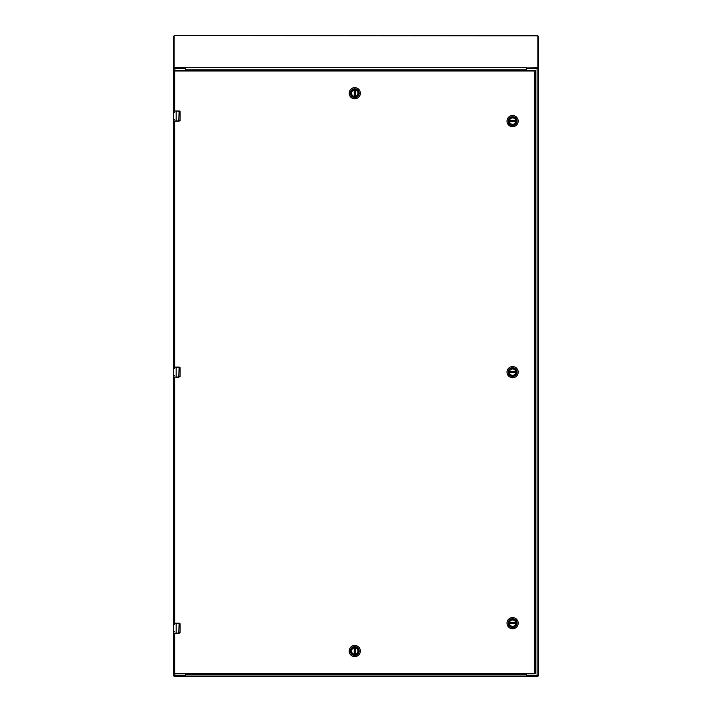 <?xml version="1.0" encoding="UTF-8"?>
<svg xmlns="http://www.w3.org/2000/svg" width="712" height="712" viewBox="0 0 712 712"><rect width="100%" height="100%" fill="white"/><g stroke="black" fill="none" stroke-linecap="round" stroke-linejoin="round"><path stroke-width="1.07" d="M174.057 375.633L174.662 375.633M174.057 623.303L174.057 377.057M174.662 624.727L174.057 624.727M174.662 112.549L174.057 112.549M174.057 111.125L174.057 71.013L174.662 71.013L174.662 111.125M174.057 631.722L174.662 631.722M174.662 633.146L174.662 673.864A0.605 0.605 0 0 1 174.057 673.258L534.81 673.258L534.81 673.864L174.662 673.864A0.605 0.605 0 0 1 174.057 673.258L174.057 633.146M174.057 123.345L174.057 122.402M174.057 129.646L174.057 128.703M174.057 359.471L174.057 358.528M174.057 365.781L174.057 364.838M174.057 379.434L174.057 378.49M174.057 385.744L174.057 384.8M174.057 615.56L174.057 614.616M174.057 367.214L174.057 120.96M174.057 103.382L174.057 102.439M174.057 109.692L174.057 108.749M174.662 70.408L534.81 70.408A0.605 0.605 0 0 1 535.424 71.013L535.424 673.258A0.605 0.605 0 0 1 534.81 673.864A0.605 0.605 0 0 0 535.424 673.258L534.81 673.258L534.81 71.013L174.662 71.013L174.662 70.408A0.605 0.605 0 0 0 174.057 71.013A0.605 0.605 0 0 1 174.662 70.408M523.694 673.864L521.789 673.864M187.683 673.864L185.779 673.864M174.662 368.638L174.057 368.638M174.057 119.545L174.662 119.545M173.648 110.974L179.148 111.125L180.065 111.989L180.065 120.105L179.148 120.96L173.497 120.96L173.559 116.848M173.951 110.974L179.121 110.974L180.074 111.624L180.065 120.105M179.913 120.737L180.136 120.105M179.148 120.96L180.074 120.47L179.121 121.111L180.074 120.47L179.121 121.111L173.675 121.111M174.662 110.974L176.167 110.974L176.167 121.111L174.662 121.111M179.531 111.054L180.074 111.624L179.148 111.125M179.7 111.152L180.074 111.624M173.497 116.893L173.586 114.872M173.497 117.16L173.497 115.513M173.497 117.213L173.497 119.554M173.648 367.063L179.148 367.214L180.065 368.077L180.065 376.194L179.148 377.048L173.497 377.057L173.559 372.937M173.951 367.063L179.121 367.063L180.074 367.712L180.065 376.194M179.913 376.826L180.136 376.194M173.675 377.209L174.662 377.209M179.148 377.048L176.167 377.209L176.167 367.063L174.662 367.063M179.531 367.152L180.074 367.712L179.148 367.214M179.7 367.241L180.074 367.712M173.497 372.99L173.586 370.97M173.497 373.257L173.497 371.602M173.497 373.302L173.497 375.642M173.648 623.151L179.148 623.303L180.065 624.166L180.065 632.283L179.148 633.146L173.497 633.146L173.559 629.034M173.951 623.151L179.121 623.151L180.074 623.801L180.065 632.283M179.913 632.915L180.136 632.283M179.148 633.146L180.074 632.648L179.121 633.297L180.074 632.648L179.121 633.297L173.675 633.297M179.121 623.303L178.765 633.297L174.662 633.297M174.662 623.151L178.765 623.303M179.531 623.24L180.074 623.801L179.148 623.303M179.7 623.338L180.074 623.801M173.497 629.079L173.586 627.058M173.497 629.346L173.497 627.69M173.497 629.399L173.497 631.731M185.36 70.408L185.36 69.286A0.605 0.605 0 0 0 184.746 68.672L173.443 68.45L173.443 675.644L184.746 675.644A0.605 0.605 0 0 0 185.36 675.029L185.36 673.864M174.084 36.437L173.443 36.623L173.443 68.45L174.084 68.45L174.084 67.72L185.627 67.765L185.36 68.663L174.084 68.459M526.373 675.43L537.088 675.644L537.088 68.672L538.557 68.45L537.916 68.45L537.916 35.814L174.894 35.6L174.084 35.814L174.084 67.72M526.373 70.408L526.373 69.18L185.627 69.18L185.627 68.263M185.627 69.18L185.627 70.408M526.373 69.18L526.64 67.934L537.916 67.72M526.373 68.735L526.524 67.765L185.627 67.765M526.64 68.663L537.106 68.663L537.106 67.934M537.916 68.459L537.106 68.663M526.373 68.263L526.373 67.765M174.084 675.644L174.084 676.4L526.675 676.4L526.675 675.644M537.916 675.644L537.916 676.4L526.675 676.4L526.373 673.864M185.627 673.864L185.325 676.4L185.325 675.644L174.912 675.644L174.912 673.864M538.557 36.374L537.916 36.374L538.557 36.374L538.557 675.644L527.254 675.644A0.605 0.605 0 0 1 526.64 675.029L526.64 673.864M537.088 68.672L527.254 68.672A0.605 0.605 0 0 0 526.64 69.286L526.64 70.408M509.454 372.696L515.737 372.696A3.195 3.195 0 0 1 509.454 372.696L515.737 372.696M509.427 372.536A3.195 3.195 0 0 1 509.427 371.744L515.764 371.744A3.195 3.195 0 0 1 515.764 372.536M515.764 371.744L515.737 371.584A3.195 3.195 0 0 0 509.454 371.584L509.427 371.744M509.454 121.681L515.737 121.681A3.195 3.195 0 0 1 509.454 121.681L515.737 121.681M509.427 121.521A3.195 3.195 0 0 1 509.427 120.72L515.764 120.72A3.195 3.195 0 0 1 515.764 121.521M509.454 120.559L515.737 120.559A3.195 3.195 0 0 0 509.454 120.559L509.427 120.72M509.454 623.721L515.737 623.721A3.195 3.195 0 0 1 509.454 623.721L515.737 623.721M509.427 623.561A3.195 3.195 0 0 1 509.427 622.76L515.764 622.76A3.195 3.195 0 0 1 515.764 623.561L509.427 623.561M515.764 622.76L515.737 622.599A3.195 3.195 0 0 0 509.454 622.599L509.427 622.76M355.324 96.378L355.324 90.086A3.195 3.195 0 0 1 355.324 96.378L355.324 90.086M355.163 96.396A3.195 3.195 0 0 1 354.371 96.396L354.371 90.059A3.195 3.195 0 0 1 355.163 90.059M354.371 90.059L354.211 90.086A3.195 3.195 0 0 0 354.211 96.378L354.371 96.396M354.202 647.893L354.202 654.186A3.195 3.195 0 0 1 354.202 647.893L354.202 654.186M354.362 647.867A3.195 3.195 0 0 1 355.155 647.867L355.155 654.212A3.195 3.195 0 0 1 354.362 654.212M355.315 647.893L355.315 654.186A3.195 3.195 0 0 0 355.315 647.893L355.155 647.867M512.596 377.734A5.589 5.589 0 0 1 507.006 372.136A5.589 5.589 0 0 1 512.596 366.547A5.589 5.589 0 0 1 518.185 372.136A5.589 5.589 0 0 1 512.596 377.734M512.596 376.532A4.397 4.397 0 0 1 508.199 372.136A4.397 4.397 0 0 1 512.596 367.748A4.397 4.397 0 0 1 516.983 372.136A4.397 4.397 0 0 1 512.596 376.532M512.596 375.473A3.337 3.337 0 0 0 515.933 372.136A3.337 3.337 0 0 0 512.596 368.807A3.337 3.337 0 0 0 509.258 372.136A3.337 3.337 0 0 0 512.596 375.473M512.596 368.923A3.213 3.213 0 0 0 509.383 372.136A3.213 3.213 0 0 0 512.596 375.358A3.213 3.213 0 0 0 515.808 372.136A3.213 3.213 0 0 0 512.596 368.923M512.596 126.709A5.589 5.589 0 0 1 507.006 121.12A5.589 5.589 0 0 1 512.596 115.531A5.589 5.589 0 0 1 518.185 121.12A5.589 5.589 0 0 1 512.596 126.709M512.596 125.517A4.397 4.397 0 0 1 508.199 121.12A4.397 4.397 0 0 1 512.596 116.732A4.397 4.397 0 0 1 516.983 121.12A4.397 4.397 0 0 1 512.596 125.517M512.596 124.458A3.337 3.337 0 0 0 515.933 121.12A3.337 3.337 0 0 0 512.596 117.783A3.337 3.337 0 0 0 509.258 121.12A3.337 3.337 0 0 0 512.596 124.458M512.596 117.907A3.213 3.213 0 0 0 509.383 121.12A3.213 3.213 0 0 0 512.596 124.333A3.213 3.213 0 0 0 515.808 121.12A3.213 3.213 0 0 0 512.596 117.907M512.596 628.749A5.589 5.589 0 0 1 507.006 623.16A5.589 5.589 0 0 1 512.596 617.571A5.589 5.589 0 0 1 518.185 623.16A5.589 5.589 0 0 1 512.596 628.749M512.596 627.548A4.397 4.397 0 0 1 508.199 623.16A4.397 4.397 0 0 1 512.596 618.764A4.397 4.397 0 0 1 516.983 623.16A4.397 4.397 0 0 1 512.596 627.548M512.596 626.489A3.337 3.337 0 0 0 515.933 623.16A3.337 3.337 0 0 0 512.596 619.823A3.337 3.337 0 0 0 509.258 623.16A3.337 3.337 0 0 0 512.596 626.489M512.596 619.947A3.213 3.213 0 0 0 509.383 623.16A3.213 3.213 0 0 0 512.596 626.373A3.213 3.213 0 0 0 515.808 623.16A3.213 3.213 0 0 0 512.596 619.947M360.361 93.228A5.589 5.589 0 0 1 354.772 98.817A5.589 5.589 0 0 1 349.174 93.228A5.589 5.589 0 0 1 354.772 87.638A5.589 5.589 0 0 1 360.361 93.228M359.16 93.228A4.397 4.397 0 0 1 354.772 97.624A4.397 4.397 0 0 1 350.375 93.228A4.397 4.397 0 0 1 354.772 88.84A4.397 4.397 0 0 1 359.16 93.228M358.1 93.228A3.337 3.337 0 0 0 354.772 89.899A3.337 3.337 0 0 0 351.434 93.228A3.337 3.337 0 0 0 354.772 96.565A3.337 3.337 0 0 0 358.1 93.228M351.55 93.228A3.213 3.213 0 0 0 354.772 96.44A3.213 3.213 0 0 0 357.985 93.228A3.213 3.213 0 0 0 354.772 90.015A3.213 3.213 0 0 0 351.55 93.228M349.165 651.035A5.589 5.589 0 0 1 354.754 645.446A5.589 5.589 0 0 1 360.343 651.035A5.589 5.589 0 0 1 354.754 656.633A5.589 5.589 0 0 1 349.165 651.035M350.366 651.035A4.397 4.397 0 0 1 354.754 646.647A4.397 4.397 0 0 1 359.151 651.035A4.397 4.397 0 0 1 354.754 655.432A4.397 4.397 0 0 1 350.366 651.035M351.425 651.035A3.337 3.337 0 0 0 354.754 654.373A3.337 3.337 0 0 0 358.092 651.035A3.337 3.337 0 0 0 354.754 647.706A3.337 3.337 0 0 0 351.425 651.035M357.976 651.035A3.213 3.213 0 0 0 354.754 647.822A3.213 3.213 0 0 0 351.541 651.035A3.213 3.213 0 0 0 354.754 654.257A3.213 3.213 0 0 0 357.976 651.035M174.662 377.057L174.662 623.303M174.662 120.96L174.662 367.214M535.424 71.013A0.605 0.605 0 0 0 534.81 70.408L535.424 71.013M179.121 111.125L178.765 121.111M179.121 367.214L178.765 377.209M176.167 633.297L176.167 623.151M174.912 68.672L174.912 70.408M174.894 68.663L174.894 67.934M174.894 675.644L174.894 676.4M537.106 675.644L537.106 676.4M185.627 674.932L526.373 674.932M509.454 371.584L515.737 371.584M509.454 622.599L515.737 622.599M354.211 96.378L354.211 90.086"/></g></svg>

